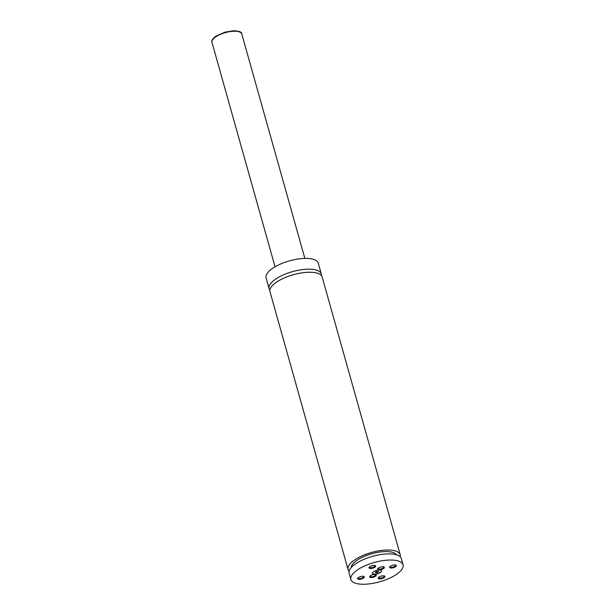 <?xml version="1.0" encoding="UTF-8"?>
<svg xmlns="http://www.w3.org/2000/svg" width="615" height="615" viewBox="0 0 615 615"><rect width="100%" height="100%" fill="white"/><g stroke="black" fill="none" stroke-linecap="round" stroke-linejoin="round"><path stroke-width="0.92" d="M321.399 275.589A27.098 10.017 164.3 0 0 321.299 273.959A27.098 10.017 164.3 0 0 307.877 269.186A27.098 10.017 164.3 0 0 280.724 276.143A27.098 10.017 164.3 0 0 269.124 288.627A27.098 10.017 164.3 0 0 269.893 290.065M400.257 556.883A27.098 10.017 164.3 0 0 400.242 554.807L322.16 277.034A27.098 10.017 164.3 0 0 293.363 274.721A27.098 10.017 164.3 0 0 269.993 291.702L348.067 569.475A27.098 10.017 164.3 0 0 349.136 571.25M379.178 570.028A4.728 1.753 164.3 0 0 374.435 571.243A4.728 1.753 164.3 0 0 372.413 573.426A4.728 1.753 164.3 0 0 374.758 574.256A4.728 1.753 164.3 0 0 379.493 573.042A4.728 1.753 164.3 0 0 381.523 570.866A4.728 1.753 164.3 0 0 379.178 570.028M372.398 573.349A4.728 1.753 164.3 0 0 374.712 574.102A4.728 1.753 164.3 0 0 379.363 572.934A4.728 1.753 164.3 0 0 381.492 570.789M382.607 566.753A3.459 1.284 164.3 0 0 377.787 568.667A3.459 1.284 164.3 0 0 379.37 569.851A3.459 1.284 164.3 0 0 383.368 568.66A3.459 1.284 164.3 0 0 383.906 566.953A3.459 1.284 164.3 0 0 382.607 566.753M378.033 568.383A2.921 1.084 164.3 0 0 378.033 568.614A2.921 1.084 164.3 0 0 379.486 569.129A2.921 1.084 164.3 0 0 382.415 568.375A2.921 1.084 164.3 0 0 383.668 567.03A2.921 1.084 164.3 0 0 383.545 566.838M374.566 574.441A3.459 1.284 164.3 0 0 369.753 576.355A3.459 1.284 164.3 0 0 371.329 577.531A3.459 1.284 164.3 0 0 375.327 576.347A3.459 1.284 164.3 0 0 375.865 574.641A3.459 1.284 164.3 0 0 374.566 574.441M369.999 576.071A2.921 1.084 164.3 0 0 369.999 576.301A2.921 1.084 164.3 0 0 371.445 576.816A2.921 1.084 164.3 0 0 374.374 576.063A2.921 1.084 164.3 0 0 375.627 574.718A2.921 1.084 164.3 0 0 375.511 574.518M362.589 576.263A3.459 1.284 164.3 0 0 357.776 578.177A3.459 1.284 164.3 0 0 359.352 579.361A3.459 1.284 164.3 0 0 363.35 578.169A3.459 1.284 164.3 0 0 363.888 576.463A3.459 1.284 164.3 0 0 362.589 576.263M358.022 577.892A2.921 1.084 164.3 0 0 358.022 578.123A2.921 1.084 164.3 0 0 359.468 578.638A2.921 1.084 164.3 0 0 362.396 577.885A2.921 1.084 164.3 0 0 363.65 576.539A2.921 1.084 164.3 0 0 363.534 576.347M383.214 575.801A3.459 1.284 164.3 0 0 378.402 577.716A3.459 1.284 164.3 0 0 379.978 578.892A3.459 1.284 164.3 0 0 383.975 577.708A3.459 1.284 164.3 0 0 384.513 576.001A3.459 1.284 164.3 0 0 383.214 575.801M378.64 577.431A2.921 1.084 164.3 0 0 378.64 577.662A2.921 1.084 164.3 0 0 380.093 578.177A2.921 1.084 164.3 0 0 383.022 577.423A2.921 1.084 164.3 0 0 384.275 576.078A2.921 1.084 164.3 0 0 384.16 575.878M394.584 564.931A3.459 1.284 164.3 0 0 389.764 566.846A3.459 1.284 164.3 0 0 391.348 568.022A3.459 1.284 164.3 0 0 395.345 566.838A3.459 1.284 164.3 0 0 395.883 565.131A3.459 1.284 164.3 0 0 394.584 564.931M390.01 566.561A2.921 1.084 164.3 0 0 390.01 566.792A2.921 1.084 164.3 0 0 391.463 567.307A2.921 1.084 164.3 0 0 394.392 566.553A2.921 1.084 164.3 0 0 395.645 565.208A2.921 1.084 164.3 0 0 395.522 565.008M373.958 565.393A3.459 1.284 164.3 0 0 369.146 567.314A3.459 1.284 164.3 0 0 370.722 568.491A3.459 1.284 164.3 0 0 374.72 567.299A3.459 1.284 164.3 0 0 375.258 565.592A3.459 1.284 164.3 0 0 373.958 565.393M369.384 567.022A2.921 1.084 164.3 0 0 369.392 567.253A2.921 1.084 164.3 0 0 370.837 567.768A2.921 1.084 164.3 0 0 373.766 567.015A2.921 1.084 164.3 0 0 375.019 565.669A2.921 1.084 164.3 0 0 374.904 565.477M321.299 273.959L318.27 263.189A27.098 10.017 164.3 0 0 304.848 258.415A27.098 10.017 164.3 0 0 277.696 265.365A27.098 10.017 164.3 0 0 266.095 277.849L269.124 288.627M400.242 554.807A27.098 10.017 164.3 0 0 371.445 552.493A27.098 10.017 164.3 0 0 348.067 569.475M396.514 554.83A23.654 8.748 164.3 0 0 371.791 553.723A23.654 8.748 164.3 0 0 351.257 567.553M389.626 560.042A27.098 10.017 164.3 0 0 362.481 566.992A27.098 10.017 164.3 0 0 350.881 579.476A27.098 10.017 164.3 0 0 364.303 584.25A27.098 10.017 164.3 0 0 391.455 577.293A27.098 10.017 164.3 0 0 403.056 564.816A27.098 10.017 164.3 0 0 389.626 560.042M403.056 564.816L401.326 558.658A27.098 10.017 164.3 0 0 372.529 556.344A27.098 10.017 164.3 0 0 349.151 573.318L350.881 579.476M376.957 572.65L378.394 571.958L378.363 571.304L375.45 572.027L375.481 572.68L376.957 572.65L376.626 571.466M378.217 571.304L378.394 571.958M241.772 33.956A15.483 5.727 164.3 0 0 234.1 31.227A15.483 5.727 164.3 0 0 218.586 35.201A15.483 5.727 164.3 0 0 211.96 42.335C211.306 40.728 212.621 38.684 215.896 36.193L224.906 32.188L233.677 30.75C239.45 31.134 242.149 32.203 241.772 33.956L304.863 258.415M211.96 42.335L275.051 266.795"/></g></svg>
